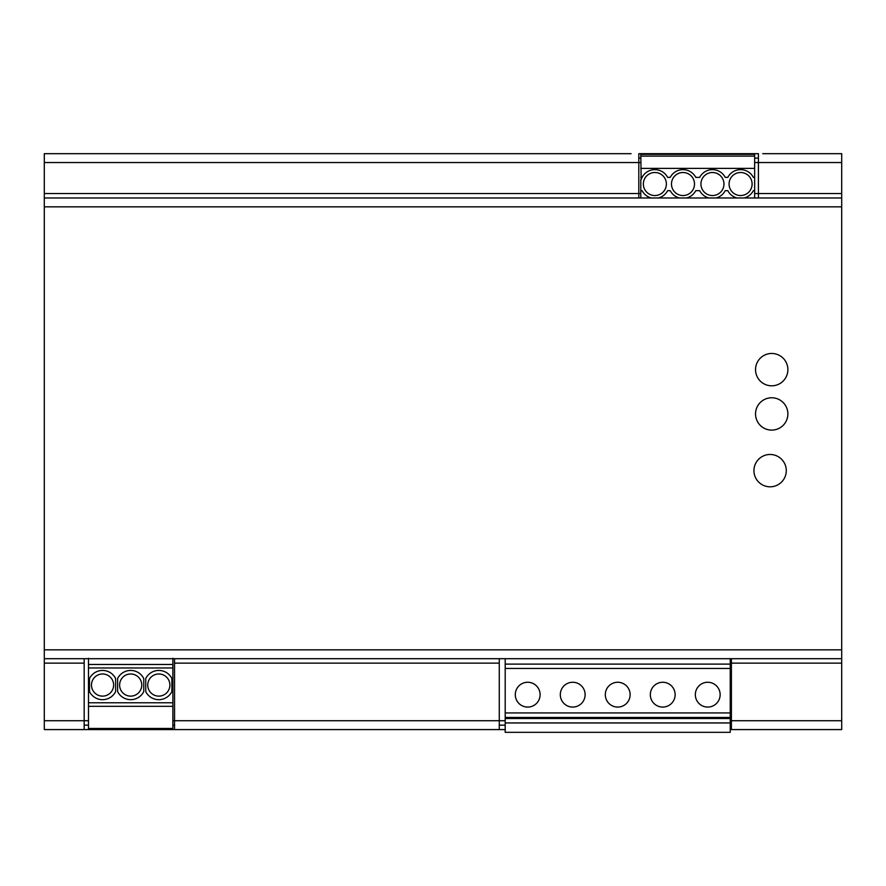 <?xml version="1.0" encoding="UTF-8"?>
<svg xmlns="http://www.w3.org/2000/svg" width="886" height="886" viewBox="0 0 886 886"><rect width="100%" height="100%" fill="white"/><g stroke="black" fill="none" stroke-linecap="round" stroke-linejoin="round"><path stroke-width="1.33" d="M44.3 720.717L44.3 729.577L84.17 729.577L84.17 720.717L44.3 720.717L44.3 162.537L638.806 162.537L638.806 193.547L640.799 193.547M631.12 153.677L44.3 153.677L44.3 162.537M117.772 678.2A1.329 1.329 104 0 0 117.617 678.831L117.617 691.279A1.329 1.329 0 0 0 117.772 691.911A14.619 14.619 0 0 0 143.598 691.911A1.329 1.329 0 0 0 143.754 691.279L143.754 678.831A1.329 1.329 0 0 0 143.598 678.2A14.619 14.619 0 0 0 117.772 678.2M119.61 685.055A11.075 11.075 0 0 1 130.685 673.98A11.075 11.075 0 0 1 141.76 685.055A11.075 11.075 0 0 1 130.685 696.13A11.075 11.075 0 0 1 119.61 685.055M172.881 720.717L499.261 720.717L499.261 663.127L174.542 663.127L174.542 729.577L505.197 729.577M174.542 658.697L174.542 663.127M88.489 706.319L88.489 728.469L172.881 728.469L172.881 706.319L88.489 706.319L88.489 667.966L172.881 667.966L172.881 706.319M145.747 678.831L145.747 691.279A1.329 1.329 0 0 0 145.902 691.911A14.619 14.619 0 0 0 171.729 691.911A1.329 1.329 0 0 0 171.884 691.279L171.884 678.831A1.329 1.329 76.1 0 0 171.729 678.2A14.619 14.619 0 0 0 145.902 678.2A1.329 1.329 104 0 0 145.747 678.831M89.486 691.279A1.329 1.329 0 0 0 89.641 691.911A14.619 14.619 0 0 0 115.468 691.911A1.329 1.329 0 0 0 115.623 691.279L115.623 678.831A1.329 1.329 76.1 0 0 115.468 678.2A14.619 14.619 0 0 0 89.641 678.2A1.329 1.329 104 0 0 89.486 678.831L89.486 691.279M169.891 685.055A11.075 11.075 0 0 1 158.815 696.13A11.075 11.075 0 0 1 147.74 685.055A11.075 11.075 0 0 1 158.815 673.98A11.075 11.075 0 0 1 169.891 685.055M91.479 685.055A11.075 11.075 0 0 1 102.554 673.98A11.075 11.075 0 0 1 113.629 685.055A11.075 11.075 0 0 1 102.554 696.13A11.075 11.075 0 0 1 91.479 685.055M505.197 717.782L730.241 717.782L730.241 718.513L505.197 718.513L505.197 712.942L730.241 712.942L730.241 658.697M640.799 162.537L638.806 162.537L638.806 153.677L758.416 153.677L758.416 193.547L841.7 193.547L841.7 663.127L731.393 663.127L731.393 658.697M730.241 720.717L731.393 720.717L731.393 729.577L841.7 729.577L841.7 663.127M762.735 153.677L841.7 153.677L841.7 193.547M841.7 197.977L44.3 197.977M84.17 725.147L88.489 725.147M84.17 729.577L174.542 729.577M88.489 720.717L84.17 720.717L84.17 663.127L44.3 663.127M754.65 168.395L754.65 154.341L640.799 154.341L641.165 179.592A14.397 14.397 0 0 1 667.634 177.377L670.226 177.377A14.397 14.397 0 0 1 695.765 177.377L699.685 177.377A14.397 14.397 0 0 1 725.224 177.377L727.816 177.377A14.397 14.397 0 0 1 753.355 177.377L754.65 177.377L754.65 168.395L640.799 168.395M651.321 197.977A14.397 14.397 0 0 1 642.095 190.667L640.799 190.667L640.799 197.977M640.799 190.667L640.799 179.592M841.7 658.697L44.3 658.697M212.64 658.697L239.22 658.697M336.68 658.697L363.26 658.697M398.7 658.697L425.28 658.697M181.63 658.697L208.21 658.697M243.65 658.697L270.23 658.697M274.66 658.697L301.24 658.697M367.69 658.697L394.27 658.697M744.24 658.697L770.82 658.697M460.72 658.697L487.3 658.697M806.26 658.697L832.84 658.697M429.71 658.697L456.29 658.697M775.25 658.697L801.83 658.697M305.67 658.697L332.25 658.697M505.197 718.513L505.197 732.323L730.241 732.323L730.241 718.513M172.881 725.147L174.542 725.147M88.489 664.467L172.881 664.467L172.881 667.966L88.489 667.966L88.489 658.265M172.881 664.467L172.881 658.265M84.17 658.697L84.17 663.127M638.806 197.977L638.806 193.547L44.3 193.547M754.65 177.377L754.65 197.977M770.111 454.474A16.169 16.169 0 0 0 753.942 470.643A16.169 16.169 0 0 0 770.111 486.813A16.169 16.169 0 0 0 786.281 470.643A16.169 16.169 0 0 0 770.111 454.474M771.706 397.77A16.169 16.169 0 0 1 787.875 413.939A16.169 16.169 0 0 1 771.706 430.109A16.169 16.169 0 0 1 755.537 413.939A16.169 16.169 0 0 1 771.706 397.77M771.706 385.809A16.169 16.169 0 0 1 755.537 369.639A16.169 16.169 0 0 1 771.706 353.47A16.169 16.169 0 0 1 787.875 369.639A16.169 16.169 0 0 1 771.706 385.809M758.416 197.977L758.416 193.547L754.65 193.547M638.806 158.107L640.799 158.107M754.65 158.107L758.416 158.107M754.65 156.113L640.799 156.113M744.129 197.977A14.397 14.397 0 0 0 753.355 190.667L754.65 190.667M715.999 197.977A14.397 14.397 0 0 0 725.224 190.667L727.816 190.667A14.397 14.397 0 0 0 737.041 197.977M658.409 197.977A14.397 14.397 0 0 0 667.634 190.667L670.226 190.667A14.397 14.397 0 0 0 679.451 197.977M686.539 197.977A14.397 14.397 0 0 0 695.765 190.667L699.685 190.667A14.397 14.397 0 0 0 708.911 197.977M740.585 172.504A11.518 11.518 0 0 1 752.103 184.022A11.518 11.518 0 0 1 740.585 195.54A11.518 11.518 0 0 1 729.067 184.022A11.518 11.518 0 0 1 740.585 172.504M712.455 172.504A11.518 11.518 0 0 1 723.973 184.022A11.518 11.518 0 0 1 712.455 195.54A11.518 11.518 0 0 1 700.937 184.022A11.518 11.518 0 0 1 712.455 172.504M682.995 195.54A11.518 11.518 0 0 1 671.477 184.022A11.518 11.518 0 0 1 682.995 172.504A11.518 11.518 0 0 1 694.513 184.022A11.518 11.518 0 0 1 682.995 195.54M654.865 172.504A11.518 11.518 0 0 1 666.383 184.022A11.518 11.518 0 0 1 654.865 195.54A11.518 11.518 0 0 1 643.347 184.022A11.518 11.518 0 0 1 654.865 172.504M640.799 177.377L641.996 177.554M505.197 658.697L505.197 712.942M616.302 682.342A12.404 12.404 0 0 1 630.046 693.251A12.404 12.404 0 0 1 619.137 706.995A12.404 12.404 0 0 1 605.393 696.086A12.404 12.404 0 0 1 616.302 682.342M662.728 682.264A12.404 12.404 0 0 1 675.132 694.668A12.404 12.404 0 0 1 662.728 707.072A12.404 12.404 0 0 1 650.324 694.668A12.404 12.404 0 0 1 662.728 682.264M707.737 682.264A12.404 12.404 0 0 1 720.141 694.668A12.404 12.404 0 0 1 707.737 707.072A12.404 12.404 0 0 1 695.333 694.668A12.404 12.404 0 0 1 707.737 682.264M529.119 706.995A12.404 12.404 0 0 1 515.375 696.086A12.404 12.404 0 0 1 526.284 682.342A12.404 12.404 0 0 1 540.028 693.251A12.404 12.404 0 0 1 529.119 706.995M572.71 682.264A12.404 12.404 0 0 1 585.114 694.668A12.404 12.404 0 0 1 572.71 707.072A12.404 12.404 0 0 1 560.306 694.668A12.404 12.404 0 0 1 572.71 682.264M730.241 712.942L730.241 717.461L505.197 717.461M841.7 720.717L731.393 720.717L731.393 663.127M730.241 729.577L731.393 729.577M505.197 720.717L499.261 720.717L499.261 729.577M499.261 658.697L499.261 663.127M499.261 725.147L505.197 725.147M730.241 725.147L731.393 725.147M88.489 702.775L172.881 702.775M841.7 206.837L44.3 206.837M505.197 722.943L730.241 722.943M754.65 162.537L841.7 162.537M730.241 668.476L505.197 668.476M505.197 664.112L730.241 664.112M841.7 649.837L44.3 649.837"/></g></svg>
